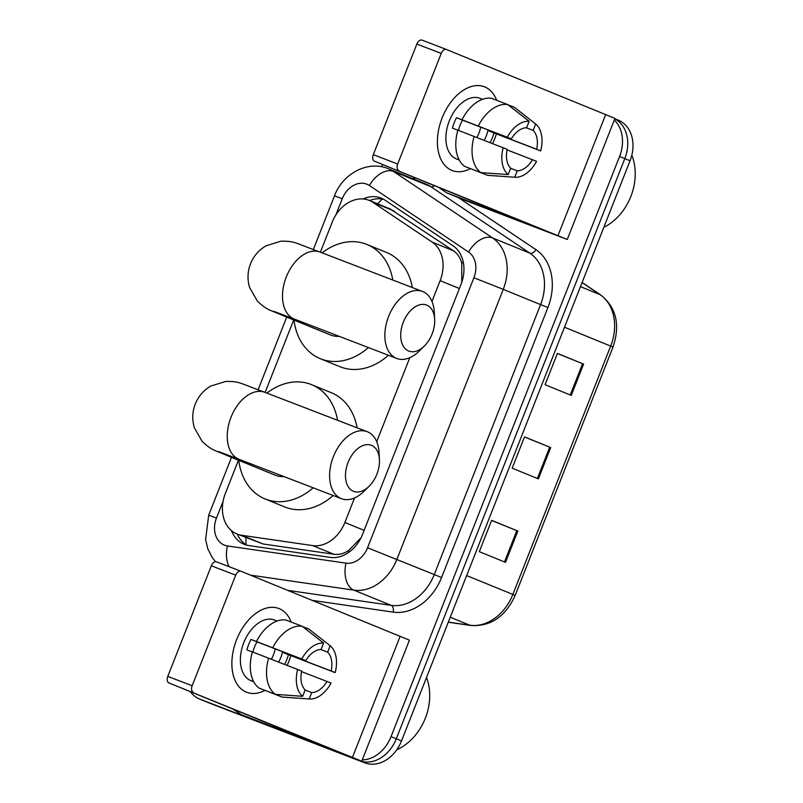 <?xml version="1.0" encoding="UTF-8"?>
<svg xmlns="http://www.w3.org/2000/svg" width="803" height="803" viewBox="0 0 803 803"><rect width="100%" height="100%" fill="white"/><g stroke="black" fill="none" stroke-linecap="round" stroke-linejoin="round"><path stroke-width="1.2" d="M461.765 282.325L461.765 263.615C460.571 258.074 457.79 253.798 453.434 250.777L390.057 208.9M431.964 301.426L440.134 280.669A33.646 26.108 -67.8 0 0 432.144 242.094L372.943 202.376A33.646 26.108 -67.8 0 0 369.28 200.419A33.646 26.108 -67.8 0 0 368.898 200.268A33.646 26.108 -67.8 0 0 332.201 222.2L320.387 252.182M238.441 460.199L225.342 493.464A33.646 26.108 -67.8 0 0 237.005 533.995L263.093 543.982L333.887 554.261C339.167 554.943 344.146 553.628 348.823 550.316L360.507 538.321M237.005 533.995A33.646 26.108 -67.8 0 0 241.803 535.3L312.598 545.578A33.646 26.108 -67.8 0 0 344.878 522.492L354.555 497.93M376.717 441.67L409.801 357.686M293.687 319.955L265.141 392.426M231.505 530.663A33.646 26.108 -67.8 0 0 244.062 544.273A33.646 26.108 -67.8 0 0 248.87 545.568L330.274 557.392A33.646 26.108 -67.8 0 0 362.565 534.316L461.022 284.352A33.646 26.108 -67.8 0 0 453.022 245.778L384.948 200.108A33.646 26.108 -67.8 0 0 381.284 198.15A33.646 26.108 -67.8 0 0 380.903 198A33.646 26.108 -67.8 0 0 363.076 198.963M369.601 200.549A33.646 26.108 112.2 0 1 383.834 199.405M614.295 120.079A33.646 26.108 112.2 0 1 619.575 156.475L391.041 736.642A33.646 26.108 112.2 0 1 362.253 759.939M381.636 166.763L382.539 164.485M355.398 758.955A33.646 26.108 112.2 0 1 354.334 758.574L199.967 699.202A33.646 26.108 112.2 0 1 199.586 699.052A33.646 26.108 112.2 0 1 190.341 691.654M614.787 118.844A33.646 26.108 112.2 0 1 624.814 158.613L396.28 738.78A33.646 26.108 112.2 0 1 359.573 760.712L205.207 701.34A33.646 26.108 112.2 0 1 204.825 701.19A33.646 26.108 112.2 0 0 205.207 701.34L359.573 760.712A33.646 26.108 112.2 0 0 396.28 738.78L624.814 158.613A33.646 26.108 112.2 0 0 614.787 118.844M246.762 545.157A33.646 26.108 112.2 0 1 237.276 534.105M618.009 120.069A33.646 26.108 112.2 0 1 618.39 120.219A33.646 26.108 112.2 0 1 630.054 160.751L401.52 740.918A33.646 26.108 112.2 0 1 364.813 762.85L210.446 703.478A33.646 26.108 112.2 0 1 210.065 703.328L199.586 699.052M571.264 395.397L545.066 384.707L557.402 353.4L583.6 364.09L571.264 395.397M505.499 562.351L479.301 551.661L491.637 520.354L517.835 531.044L505.499 562.351M538.381 478.869L512.184 468.179L524.52 436.882L550.717 447.572L538.381 478.869M524.479 436.973L550.717 447.572M491.597 520.454L517.835 531.044M557.362 353.491L583.6 364.09M442.112 117.971A44.858 28.286 -69 0 1 470.648 86.744A44.858 28.286 -69 0 1 496.686 100.315A44.858 28.286 -69 0 0 484.41 86.794A44.858 28.286 -69 0 0 442.112 117.971A44.858 28.286 -69 0 0 441.801 161.062A44.858 28.286 -69 0 0 470.538 168.64A44.858 28.286 -69 0 1 452.199 170.537A44.858 28.286 -69 0 1 442.112 117.971M496.395 133.9A44.858 28.286 -69 0 1 494.497 139.351A44.858 28.286 -69 0 1 492.661 143.607A44.858 28.286 -69 0 0 494.497 139.351A44.858 28.286 -69 0 0 496.395 133.9M466.774 201.041L567.269 239.465L374.509 161.212L535.962 227.139L447.13 193.021L466.774 201.041A5.611 4.356 112.2 0 1 466.714 201.011A5.611 4.356 112.2 0 1 466.653 200.991M567.269 239.465L614.947 118.422L446.558 49.545A5.611 3.533 111 0 0 446.518 49.525A5.611 3.533 111 0 0 441.228 53.42L416.857 44.045A5.611 3.533 -69 0 1 422.147 40.15A5.611 3.533 -69 0 1 422.187 40.17L446.478 49.505M374.509 161.212A5.611 3.533 -69 0 1 373.295 154.658L397.666 164.033L441.228 53.42M397.666 164.033A5.611 3.533 111 0 0 398.88 170.587M373.295 154.658L416.857 44.045M438.448 187.3L446.458 192.67A5.611 4.356 -67.8 0 0 447.06 193.001A5.611 4.356 -67.8 0 0 447.13 193.021M458.483 130.397A22.434 14.143 111 0 1 460.079 125.198A22.434 14.143 111 0 1 462.548 120.149L511.3 138.899A22.434 14.143 -69 0 1 526.607 127.747L529.137 121.323A29.159 18.389 -69 0 0 507.265 137.253L456.526 117.69A32.521 20.507 -69 0 0 454.187 122.789A32.521 20.507 -69 0 0 452.42 128.119L457.871 130.216M526.236 127.757L533.162 130.417A22.434 14.143 -69 0 1 536.665 149.248L487.913 130.498A22.434 14.143 111 0 1 486.277 135.888A22.434 14.143 111 0 1 484.169 140.314M480.716 127.135A22.434 14.143 -69 0 1 478.969 133.067A22.434 14.143 -69 0 1 476.872 137.474M459.236 160.018L456.626 159.024A32.521 20.507 -69 0 1 449.309 120.912A32.521 20.507 -69 0 1 479.983 98.307L482.583 99.311M533.162 130.417L535.681 124.003A29.159 18.389 -69 0 1 540.69 150.894L493.945 132.957A32.521 20.507 -69 0 1 492.169 138.287A32.521 20.507 -69 0 1 490.211 142.653M459.025 159.616A32.521 20.507 -69 0 1 458.162 159.014L458.844 159.275M471.22 168.901L487.421 175.285L514.713 177.252L517.242 170.828L510.638 168.289M464.626 166.362A37.008 23.337 -69 0 1 457.881 130.166L507.185 149.328A22.434 14.143 -69 0 0 510.688 168.158L508.158 174.572L480.867 172.615L464.626 166.362M535.681 124.003L514.231 107.211L508.068 104.842M514.231 107.211A37.008 23.337 -69 0 1 514.723 107.582L528.816 118.613M507.074 149.88L536.575 161.323A29.159 18.389 -69 0 1 514.904 177.262L488.636 175.415A37.008 23.337 -69 0 1 487.421 175.285M480.867 172.615A37.008 23.337 -69 0 1 474.131 136.41M508.158 174.572A29.159 18.389 -69 0 1 503.16 147.682M540.69 150.894L536.665 149.248M532.55 159.677A22.434 14.143 -69 0 1 517.242 170.828M482.161 99.462A32.521 20.507 -69 0 0 481.649 99.391L481.991 99.532M461.996 119.727A37.008 23.337 -69 0 1 491.436 98.287L507.687 104.541L529.137 121.323M478.247 125.981A37.008 23.337 -69 0 1 507.687 104.541M511.3 138.899L507.265 137.253M462.548 120.149L456.526 117.69M493.945 132.957L487.913 130.498M631.81 155.2A50.469 39.166 112.2 0 1 603.816 227.339M403.307 322.194A24.672 15.558 111 0 0 404.762 348.211A24.672 15.558 111 0 0 424.345 346.033A24.672 15.558 111 0 0 432.114 333.958A24.672 15.558 111 0 0 434.674 319.182A24.672 15.558 111 0 0 421.806 304.427A24.672 15.558 111 0 0 403.307 322.194M424.345 346.033L419.236 351.082A35.894 22.635 -69 0 1 396.702 358.449A35.894 22.635 -69 0 1 388.632 316.392A35.894 22.635 -69 0 1 422.468 291.449A35.894 22.635 -69 0 1 434.262 312.026L434.674 319.182M273.672 311.303L294.34 319.072A35.894 22.635 111 0 1 286.259 277.025A35.894 22.635 111 0 1 320.106 252.082C293.205 242.275 295.414 241.211 281.05 241.161L266.074 245.798C258.847 250.024 253.658 256.027 250.516 263.796C247.515 271.615 247.214 279.544 249.623 287.564L257.412 301.165C267.841 310.922 269.376 309.496 284.212 316.091L330.053 334.801A35.894 27.854 -67.8 0 0 330.465 334.961A35.894 27.854 -67.8 0 0 339.398 336.407M368.406 347.569A61.69 47.869 112.2 0 1 321.009 358.961A61.69 47.869 112.2 0 1 320.307 358.68A61.69 47.869 112.2 0 1 294.008 320.086M322.113 252.845A61.69 47.869 112.2 0 1 366.218 244.172A61.69 47.869 112.2 0 1 366.921 244.453A61.69 47.869 112.2 0 1 392.787 280.036M388.421 355.257A61.69 47.869 112.2 0 1 340.653 366.971A61.69 47.869 112.2 0 1 339.96 366.7L320.307 358.68M366.921 244.453L386.564 252.473A61.69 47.869 112.2 0 1 412.351 287.554M348.06 462.438A24.672 15.558 111 0 0 349.516 488.445A24.672 15.558 111 0 0 369.099 486.277A24.672 15.558 111 0 0 376.878 474.192A24.672 15.558 111 0 0 379.428 459.426A24.672 15.558 111 0 0 366.559 444.671A24.672 15.558 111 0 0 348.06 462.438M369.099 486.277L364 491.316A35.894 22.635 -69 0 1 341.456 498.693A35.894 22.635 -69 0 1 333.386 456.636A35.894 22.635 -69 0 1 367.232 431.693A35.894 22.635 -69 0 1 379.016 452.27L379.428 459.426M218.426 451.547L239.093 459.316A35.894 22.635 111 0 1 231.023 417.269A35.894 22.635 111 0 1 264.86 392.316C237.969 382.519 240.167 381.455 225.804 381.405L210.828 386.042C203.601 390.268 198.411 396.27 195.27 404.039C192.268 411.859 191.977 419.778 194.376 427.808L202.165 441.409C212.594 451.166 214.13 449.74 228.965 456.335L274.807 475.035A35.894 27.854 -67.8 0 0 275.218 475.195A35.894 27.854 -67.8 0 0 284.152 476.651M313.17 487.802A61.69 47.869 112.2 0 1 265.763 499.195A61.69 47.869 112.2 0 1 265.06 498.924A61.69 47.869 112.2 0 1 238.762 460.33M266.867 393.089A61.69 47.869 112.2 0 1 310.982 384.416A61.69 47.869 112.2 0 1 311.674 384.697A61.69 47.869 112.2 0 1 337.541 420.28M333.175 495.501A61.69 47.869 112.2 0 1 285.416 507.215A61.69 47.869 112.2 0 1 284.714 506.944L265.06 498.924M311.674 384.697L331.328 392.717A61.69 47.869 112.2 0 1 357.104 427.798M236.594 639.71A44.858 28.286 -69 0 1 265.141 608.483A44.858 28.286 -69 0 1 291.168 622.044A44.858 28.286 -69 0 0 278.892 608.523A44.858 28.286 -69 0 0 236.594 639.71A44.858 28.286 -69 0 0 236.283 682.801A44.858 28.286 -69 0 0 265.02 690.379A44.858 28.286 -69 0 1 246.682 692.266A44.858 28.286 -69 0 1 236.594 639.71M290.877 655.629A44.858 28.286 -69 0 1 288.98 661.09A44.858 28.286 -69 0 1 287.143 665.346A44.858 28.286 -69 0 0 288.98 661.09A44.858 28.286 -69 0 0 290.877 655.629M261.256 722.77L361.751 761.204L168.991 682.941L330.445 748.868L241.613 714.76L261.256 722.77A5.611 4.356 112.2 0 1 261.196 722.75A5.611 4.356 112.2 0 1 261.136 722.72M361.751 761.204L409.43 640.162L241.041 571.274A5.611 3.533 111 0 0 241 571.264A5.611 3.533 111 0 0 235.711 575.159L211.34 565.784A5.611 3.533 -69 0 1 216.629 561.889A5.611 3.533 -69 0 1 216.669 561.899L240.96 571.244M168.991 682.941A5.611 3.533 -69 0 1 167.777 676.387L192.148 685.762L235.711 575.159M192.148 685.762A5.611 3.533 111 0 0 193.362 692.316M167.777 676.387L211.34 565.784M232.93 709.039L240.94 714.409A5.611 4.356 -67.8 0 0 241.552 714.73A5.611 4.356 -67.8 0 0 241.613 714.76M252.965 652.126A22.434 14.143 111 0 1 254.561 646.927A22.434 14.143 111 0 1 257.03 641.878L305.782 660.628A22.434 14.143 -69 0 1 321.09 649.476L323.619 643.062A29.159 18.389 -69 0 0 301.757 658.982L251.008 639.419A32.521 20.507 -69 0 0 248.669 644.518A32.521 20.507 -69 0 0 246.902 649.858L252.353 651.956M320.718 649.486L327.644 652.156A22.434 14.143 -69 0 1 331.147 670.977L282.395 652.227A22.434 14.143 111 0 1 280.759 657.617A22.434 14.143 111 0 1 278.651 662.043M275.198 648.864A22.434 14.143 -69 0 1 273.452 654.806A22.434 14.143 -69 0 1 271.354 659.213M253.718 681.757L251.108 680.753A32.521 20.507 -69 0 1 243.791 642.651A32.521 20.507 -69 0 1 274.465 620.036L277.065 621.04M327.644 652.156L330.174 645.732A29.159 18.389 -69 0 1 335.172 672.623L288.428 654.686A32.521 20.507 -69 0 1 286.651 660.026A32.521 20.507 -69 0 1 284.694 664.392M253.507 681.356A32.521 20.507 -69 0 1 252.644 680.743L253.326 681.004M265.703 690.64L281.903 697.024L309.195 698.981L311.725 692.567L305.12 690.028M259.108 688.101A37.008 23.337 -69 0 1 252.373 651.895L301.667 671.067A22.434 14.143 -69 0 0 305.17 689.897L302.641 696.311L275.349 694.344L259.108 688.101M330.174 645.732L308.713 628.95L302.55 626.581M308.713 628.95A37.008 23.337 -69 0 1 309.215 629.321L323.298 640.352M301.557 671.619L331.067 683.062A29.159 18.389 -69 0 1 309.386 699.001L283.118 697.155A37.008 23.337 -69 0 1 281.903 697.024M275.349 694.344A37.008 23.337 -69 0 1 268.614 658.149M302.641 696.311A29.159 18.389 -69 0 1 297.642 669.421M335.172 672.623L331.147 670.977M327.032 681.416A22.434 14.143 -69 0 1 311.725 692.567M276.644 621.201A32.521 20.507 -69 0 0 276.132 621.131L276.473 621.261M256.478 641.467A37.008 23.337 -69 0 1 285.918 620.026L302.169 626.27L323.619 643.062M272.729 647.71A37.008 23.337 -69 0 1 302.169 626.27M305.782 660.628L301.757 658.982M257.03 641.878L251.008 639.419M288.428 654.686L282.395 652.227M426.513 677.471A50.469 39.166 112.2 0 1 396.742 749.811M394.233 211.059L372.943 202.376M246.099 544.755A33.646 20.838 -81.7 0 1 246.009 537.669M461.765 263.615A33.646 20.948 -56.1 0 1 463.201 261.818M377.691 203.852A33.646 20.948 -56.1 0 1 382.328 199.084M348.663 552.434A33.646 20.838 -81.7 0 1 348.823 550.316M453.434 250.777L432.144 242.094M459.386 288.518L440.134 280.669M364.12 530.351L344.878 522.492M333.887 554.261L312.598 545.578M263.093 543.982L241.803 535.3M223.093 501.253L216.479 518.045A22.434 17.405 -67.8 0 0 224.509 545.167A22.434 17.405 -67.8 0 0 227.45 545.94L346.033 563.154A22.434 17.405 -67.8 0 0 367.553 547.766L473.9 277.778A22.434 17.405 -67.8 0 0 468.571 252.062L369.42 185.533A22.434 17.405 -67.8 0 0 366.72 184.128A22.434 17.405 -67.8 0 0 342.259 198.742L335.865 214.963M388.04 168.6A44.858 34.82 112.2 0 1 388.552 168.801L387.879 168.54C367.212 160.118 342.339 174.181 334.48 195.872L342.259 198.742M229.076 566.667A22.434 13.892 -81.7 0 1 227.45 545.94M412.541 178.597A50.469 39.166 112.2 0 1 415.864 178.085M458.393 197.618L535.922 249.643A50.469 39.166 112.2 0 1 547.917 307.499L441.57 577.498A50.469 39.166 112.2 0 1 393.139 612.117L312.397 600.393M619.575 156.475L630.054 160.751M199.967 699.202L210.446 703.478M354.334 758.574L364.813 762.85M391.041 736.642L401.52 740.918M369.42 185.533A22.434 13.972 -56.1 0 1 393.44 171.41L492.59 237.939L529.92 253.166L430.769 186.637A44.858 34.82 -67.8 0 0 425.881 184.038L388.552 168.801A44.858 34.82 112.2 0 1 393.44 171.41L430.769 186.637A5.611 3.493 123.9 0 0 434.553 185.714M468.571 252.062A22.434 13.972 -56.1 0 1 492.59 237.939A44.858 34.82 112.2 0 1 503.25 289.371L540.58 304.608A44.858 34.82 -67.8 0 0 529.92 253.166A5.611 3.493 123.9 0 0 535.922 249.643M473.9 277.778L503.25 289.371L396.903 559.36A44.858 34.82 112.2 0 1 353.852 590.135L391.181 605.372A44.858 34.82 -67.8 0 0 434.232 574.597L540.58 304.608L547.917 307.499M346.033 563.154A22.434 13.892 -81.7 0 0 353.852 590.135L250.476 575.129M287.815 590.356L391.181 605.372A5.611 3.473 98.3 0 1 393.139 612.117M367.553 547.766L441.57 577.498M231.485 457.359L208.71 515.175L216.479 518.045M564.479 327.202L613 347.047L515.165 595.424L512.856 594.441L610.692 346.063A44.858 34.82 -67.8 0 0 600.032 294.631A11.212 6.986 -56.1 0 1 600.825 295.052C616.363 307.559 620.418 324.894 613 347.047M515.165 595.424C505.509 616.634 490.733 626.661 470.829 625.497A11.212 6.946 -81.7 0 1 469.805 625.216A44.858 34.82 -67.8 0 0 512.856 594.441L466.643 575.58M448.325 622.094L469.805 625.216L450.242 617.226M580.459 286.641L600.032 294.631L582.065 282.576M537.378 478.458L549.704 447.161M570.26 394.986L582.587 363.679M504.495 561.939L516.821 530.632M558.025 235.52L605.703 114.478M284.212 316.091A35.894 27.854 -67.8 0 0 284.613 316.252A35.894 27.854 -67.8 0 0 290.566 317.627M228.965 456.335A35.894 27.854 -67.8 0 0 229.377 456.495A35.894 27.854 -67.8 0 0 235.319 457.871M352.507 757.259L400.185 636.217M390.469 209.061L369.28 200.419M208.71 515.175L205.588 539.656L207.836 548.84L212.072 557.272L215.525 561.749M334.48 195.872L313.361 249.492M286.721 317.115L258.114 389.736M470.829 625.497L448.275 622.215M582.095 282.485L600.825 295.052M618.39 120.219L614.817 118.764M447.06 193.001L466.714 201.011M446.518 49.525L422.147 40.15M294.34 319.072L396.702 358.449M320.106 252.082L422.468 291.449M239.093 459.316L341.456 498.693M264.86 392.316L367.232 431.693M241.552 714.73L261.196 722.75M241 571.264L216.629 561.889"/></g></svg>
